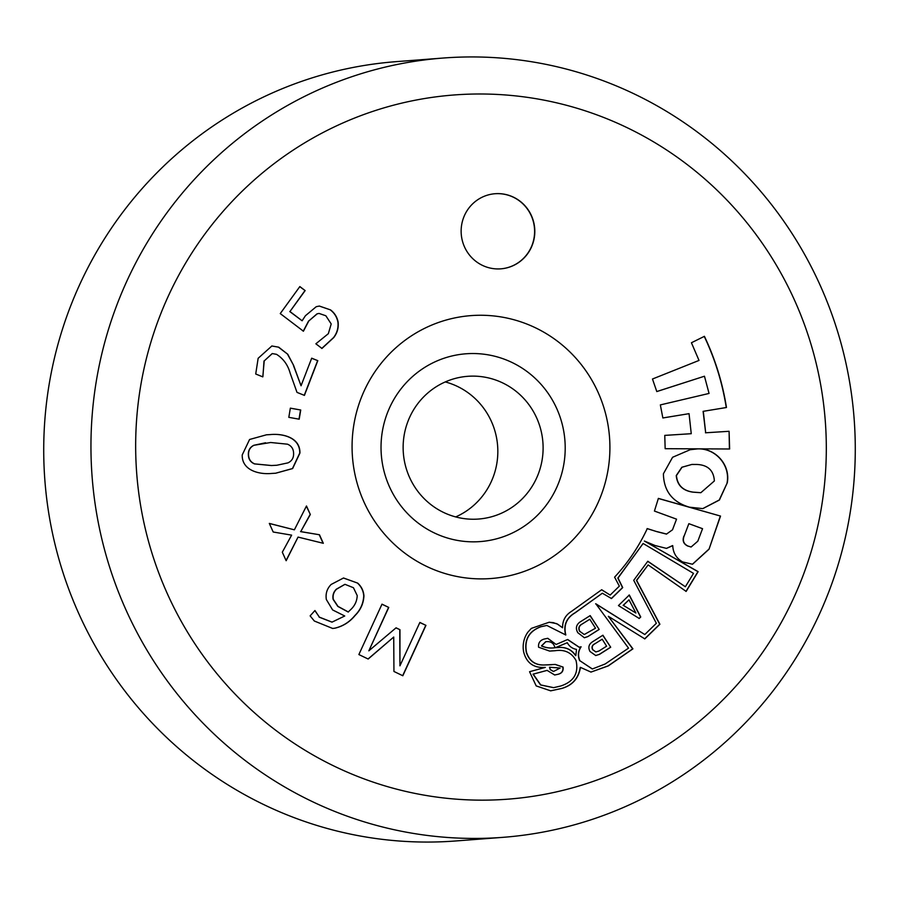 <?xml version="1.0" encoding="UTF-8"?>
<svg xmlns="http://www.w3.org/2000/svg" width="899" height="899" viewBox="0 0 899 899"><rect width="100%" height="100%" fill="white"/><g stroke="black" fill="none" stroke-linecap="round" stroke-linejoin="round"><path stroke-width="1.35" d="M461.254 228.132A37.668 36.825 85.6 0 0 500.867 268.835A37.668 36.825 85.6 0 0 534.691 234.425A37.668 36.825 85.6 0 0 495.079 193.723A37.668 36.825 85.6 0 0 461.254 228.132M500.765 268.846A37.668 36.825 85.6 0 0 534.489 234.448A37.668 36.825 85.6 0 0 494.989 193.734M491.326 315.718A131.838 128.905 85.6 0 0 352.487 436.06A131.838 128.905 85.6 0 0 470.649 578.428A131.838 128.905 85.6 0 0 609.5 458.097A131.838 128.905 85.6 0 0 491.326 315.718M480.504 353.858A94.17 92.08 85.6 0 0 381.322 439.813A94.17 92.08 85.6 0 0 465.738 541.513A94.17 92.08 85.6 0 0 564.909 455.557A94.17 92.08 85.6 0 0 480.504 353.858M825.203 476.594A353.127 345.283 85.6 0 0 508.677 95.227A353.127 345.283 85.6 0 0 136.772 417.552A353.127 345.283 85.6 0 0 453.298 798.919A353.127 345.283 85.6 0 0 825.203 476.594M854.05 480.358A390.795 382.109 85.6 0 0 443.128 58.042A390.795 382.109 85.6 0 0 92.181 415.012A390.795 382.109 85.6 0 0 503.103 837.329A390.795 382.109 85.6 0 0 854.05 480.358M443.128 58.042L395.897 61.671A390.795 382.109 85.6 0 0 44.95 418.642A390.795 382.109 85.6 0 0 455.872 840.958L503.103 837.329M542.884 453.669A71.572 69.976 -94.4 0 1 478.605 519.038A71.572 69.976 -94.4 0 1 403.359 441.701A71.572 69.976 -94.4 0 1 467.626 376.321A71.572 69.976 -94.4 0 1 542.884 453.669M455.681 516.925A71.572 69.976 85.6 0 0 497.608 457.153A71.572 69.976 85.6 0 0 445.286 381.929M311.695 358.184L317.808 360.668L304.424 395.391L296.996 392.38L290.197 373.276C287.916 364.96 283.354 358.645 276.51 354.33L272.285 353.577L264.216 360.915L262.789 376.872L255.721 373.995L258.148 358.296L271.869 345.98L278.701 347.183L287.77 354.273L293.613 365.399L301.053 385.761L311.695 358.184M242.224 454.939L249.585 439.476L266.531 434.79L270.374 434.588C282.522 433.34 300.378 437.33 299.918 453.085L292.624 468.57L275.678 473.222L271.768 473.436C259.631 474.683 241.797 470.671 242.224 454.939M326.348 599.532C325.404 593.722 326.989 588.71 331.102 584.485L343.519 577.99L357.712 583.125C361.454 586.541 363.533 590.778 363.938 595.857C363.533 603.51 360.589 610.05 355.094 615.489C349.722 622.052 343.002 626.288 334.934 628.187L332.664 628.457L314.335 621.018L310.133 615.871L314.942 610.522L319.37 617.141L332.046 622.119L344.744 615.995L332.63 609.949L326.348 599.532M727.28 482.763L719.402 500.035L702.827 508.62L689.432 507.182C672.463 502.181 663.777 491.045 663.395 473.795L672.587 457.276L690.23 449.691L697.444 448.916C715.233 447.826 730.617 464.738 727.28 482.763L719.234 500.013L702.737 508.62M729.089 431.295L729.628 448.994L665.159 448.691L664.766 435.386L691.252 433.7L689.05 413.664L662.855 417.968L660.349 404.91L709.053 393.436L704.456 376.22L656.798 391.571L652.483 379.007L699.017 360.432L691.432 342.755L704.411 336.327C715.177 358.959 722.526 382.682 726.459 407.505L703.299 411.315L705.67 432.779L729.089 431.295L729.426 449.006M647.089 528.612L657.057 531.702L647.28 528.601C638.886 546.547 627.985 562.74 614.59 577.158L619.344 586.137L610.174 595.071L601.689 589.733L571.359 611.477C565.392 615.174 562.471 620.602 562.583 627.76L556.739 623.648L549.233 622.22L531.365 628.379L527.825 632.211C524.353 637.234 522.825 642.841 523.24 649.044L523.566 651.595C526.387 662.945 533.635 668.215 545.311 667.395L529.556 671.71L536.197 685.915L550.682 690.837L561.695 688.477C572.416 685.42 578.664 678.374 580.439 667.373L590.98 672.081L608.308 665.889L632.918 648.842L608.331 616.309L644.819 638.886L659.9 624.243L636.638 580.394L648.145 564.909L686.151 591.407L698.141 571.652L644.381 541.041L655.135 545.547L666.496 548.39L672.744 545.659C673.07 552.885 676.374 558.313 682.633 561.942L692.522 564.235L709.008 549.233L720.526 516.071L658.371 498.394L654.427 511.059L676.542 519.161L672.519 529.781L666.519 534.073M657.259 531.68L666.62 534.062M358.87 654.551L381.996 604.162L388.761 607.432L368.837 650.831L396.066 627.817L399.965 629.705L399.943 665.822L419.867 622.434L425.946 625.367L402.831 675.756L393.942 671.463L393.728 637.043L368.174 659.034L358.87 654.551M294.378 529.826L306.48 505.98L310.324 514.486L300.738 531.601L319.46 534.759L323.314 543.299L298.052 537.085L286.152 560.718L282.308 552.2L291.624 535.141L273.195 532.006L269.318 523.409L294.378 529.826L269.352 523.476M290.355 408.146L300.727 410L299.198 419.192L288.815 417.338L290.355 408.146M316.257 306.683L319.381 306.053L330.551 309.908C334.664 313.043 337.192 317.156 338.148 322.269C338.687 327.966 337.215 333.068 333.731 337.586L321.966 348.441L315.864 343.8L328.337 333.686L331.203 323.955L325.843 315.763L319.055 313.436L317.223 313.818L308.807 320.954L303.424 331.203L280.252 313.582L299.85 286.567L305.154 290.591L289.961 311.526L302.12 320.774L305.424 315.729L316.257 306.683M577.81 632.705C575.461 628.592 576.079 625.097 579.675 622.232L590.194 615.601L599.184 629.457L587.811 636.616L584.395 637.751L577.81 632.705M545.345 664.934C535.748 665.563 529.466 661.349 526.488 652.269C524.252 639.717 529.062 631.21 540.895 626.738L546.85 625.468L565.808 634.986C563.448 625.243 566.55 617.86 575.124 612.837L602.352 593.216L611.489 598.532L622.715 587.586L618.029 578.046L643.111 543.479L693.5 573.382L685.364 586.755L647.808 561.246L633.716 580.316L656.349 623.277L644.797 634.537L595.835 603.791L628.525 648.145L605.151 663.99L592.374 668.968L579.911 660.743C577.787 655.877 578.192 651.224 581.114 646.797L579.203 647.224L567.696 639.481L556.121 644.471L547.783 638.301L544.21 639.043C540.041 640.268 538.153 642.987 538.58 647.201L549.66 651.101L555.177 650.707C564.572 649.28 571.517 652.539 576.023 660.473C578.922 673.171 573.809 681.689 560.684 686.027L553.649 687.656L540.771 684.948L533.219 674.149L547.098 670.384L554.705 674.992L558.065 674.284C561.931 673.34 563.594 670.935 563.055 667.058L555.279 664.428L545.142 664.945C535.557 665.586 529.275 661.361 526.297 652.281L526.488 652.269M599.532 654.337L595.745 655.54L590.002 651.483C587.946 647.561 588.733 644.358 592.385 641.886L602.903 635.211L610.702 647.235L599.532 654.337L595.655 655.54M640.74 616.984L639.223 618.467L618.445 605.578L629.311 594.992L640.74 616.984L639.02 618.478M664.766 435.397L691.252 433.7M662.855 417.956L689.05 413.664M656.787 391.537L704.456 376.22M704.22 336.338C714.986 358.971 722.335 382.704 726.268 407.528L726.459 407.505M726.268 407.528L703.299 411.315M703.097 411.337L705.67 432.779M705.468 432.801L728.898 431.306M690.129 449.702L691.511 449.601M696.399 448.961L697.253 448.927C715.031 447.837 730.426 464.749 727.089 482.785M696.849 464.457L691.893 464.446L682.026 467.233L676.441 475.56C677.352 485.145 682.903 490.674 693.084 492.124L700.86 492.697L714.368 480.954C713.716 470.458 707.873 464.952 696.849 464.457M691.792 464.457L681.835 467.255L676.239 475.582C677.161 485.168 682.712 490.685 692.882 492.146L693.084 492.124M692.882 492.146L700.771 492.708M553.256 622.614L557.818 624.266L562.583 627.76M610.174 595.071L601.6 589.811M657.057 531.702L666.417 534.085M658.349 498.462L720.526 516.071M720.324 516.093L709.008 549.233M708.817 549.244L692.432 564.235M666.395 548.401L672.576 545.581M685.959 591.418L697.95 571.663L644.381 541.041M644.617 638.897L659.709 624.254L636.447 580.406L648.145 564.909M590.89 672.081L608.106 665.901L632.727 648.864L608.331 616.309M550.593 690.848L561.504 688.488C572.213 685.431 578.462 678.397 580.237 667.384L580.439 667.373M553.054 622.625L549.087 622.243M555.413 647.707L557.863 647.561C565.471 646.786 571.393 649.483 575.63 655.652L575.821 655.641C571.595 649.46 565.673 646.763 558.054 647.55L555.413 647.707L567.303 642.695C569.281 646.403 572.348 648.64 576.506 649.415L575.821 655.641M555.222 647.718L567.303 642.695M560.122 668.024L553.537 671.474L550.379 669.586L549.514 667.26L560.122 668.024M553.436 671.474L550.177 669.598L549.514 667.26M688.061 546.086L691.129 546.997L697.793 541.209L702.557 528.691L688.859 523.679L684.083 536.164C682.397 540.726 683.723 544.03 688.061 546.086L691.028 547.008M684.083 536.164L688.859 523.679M554.604 675.003L557.863 674.306C561.729 673.362 563.392 670.946 562.853 667.069L563.055 667.058M562.853 667.069L555.177 664.44M551.817 664.721L545.142 664.945M553.548 687.656L540.569 684.971L533.017 674.171L547.098 670.384M549.57 651.101L552.48 650.842M547.682 638.312L556.121 644.471M579.113 647.224L567.539 639.56M592.272 668.968L579.911 660.743M579.709 660.754C577.596 655.888 577.99 651.247 580.923 646.808M595.632 603.802L644.797 634.537M685.364 586.755L647.741 561.358M611.286 598.554L622.513 587.609L617.838 578.068L643.111 543.479M565.617 635.009C563.246 625.255 566.359 617.871 574.933 612.848L602.352 593.216M526.297 652.281C524.061 639.728 528.859 631.222 540.704 626.76L540.895 626.738M540.704 626.76L546.749 625.479M541.636 645.909L541.445 645.92C545.524 647.797 549.952 648.415 554.75 647.774L554.941 647.763C550.154 648.404 545.715 647.786 541.636 645.909L545.884 641.672L547.491 641.616C551.469 641.628 553.953 643.673 554.941 647.763M683.881 536.175C682.206 540.749 683.532 544.052 687.87 546.098M541.445 645.92L545.783 641.672M592.857 649.763L595.868 651.932L598.959 651.011L606.6 646.19L602.184 639.2L594.79 643.853C592.25 645.28 591.598 647.258 592.857 649.763L595.779 651.944M594.79 643.853L602.184 639.2M602.768 635.312L610.702 647.235M610.5 647.258L599.33 654.348M594.587 643.864C592.048 645.302 591.407 647.269 592.655 649.775M599.184 629.457L590.047 615.691M598.981 629.48L587.811 636.616M579.9 631.424L584.283 634.503L595.509 628.21L589.789 619.254L581.72 624.299C578.956 626.097 578.349 628.48 579.9 631.424L584.181 634.514M581.72 624.299L589.789 619.254M581.518 624.311C578.754 626.12 578.147 628.491 579.709 631.446M587.62 636.638L584.305 637.751M635.908 613.017L628.997 599.824L623.333 605.353L635.908 613.017L623.333 605.353M623.131 605.364L628.997 599.824M640.549 616.995L629.109 595.003M381.963 604.252L388.761 607.432M388.559 607.443L368.837 650.831M395.987 627.895L399.965 629.705M399.774 629.716L399.943 665.822M419.822 622.524L425.946 625.367M425.755 625.389L402.673 675.688M368.062 658.978L393.728 637.043M343.418 578.001L357.712 583.125M357.51 583.148C361.263 586.553 363.342 590.8 363.747 595.868L363.938 595.857M363.747 595.868C363.342 603.532 360.387 610.073 354.903 615.5L355.094 615.489M354.903 615.5C349.52 622.063 342.8 626.3 334.743 628.199L334.934 628.187M334.743 628.199L332.574 628.468M315.01 610.781L319.37 617.141M319.167 617.164L331.945 622.13M344.89 584.339L336.327 589.205C333.473 592.036 332.405 595.43 333.113 599.363L337.799 606.387L348.183 612.028L350.801 609.522C354.847 605.712 356.982 601.06 357.218 595.587L353.442 587.721L344.991 584.339L336.529 589.193C333.675 592.025 332.608 595.408 333.315 599.352L337.99 606.375L348.385 612.005M306.379 506.193L310.324 514.486M310.121 514.498L300.738 531.601M300.536 531.624L319.46 534.759M319.269 534.77L323.089 543.243M286.062 560.527L298.052 537.085M266.43 434.801L270.374 434.588M270.183 434.599C282.32 433.352 300.187 437.341 299.727 453.096L299.918 453.085M299.727 453.096L292.467 468.559L275.577 473.234M265.598 442.769L253.765 445.297C249.967 447.241 248.158 450.399 248.36 454.759C248.472 459.153 250.518 462.198 254.473 463.906L271.307 465.536L276.701 465.266M293.591 453.287C293.49 448.882 291.456 445.848 287.489 444.185L270.655 442.499L253.956 445.286C250.158 447.23 248.36 450.377 248.551 454.748C248.675 459.142 250.709 462.187 254.664 463.884L271.509 465.525L276.802 465.255L288.006 462.861C291.95 460.951 293.804 457.771 293.591 453.287M290.343 408.191L300.727 410M300.536 410.011L299.007 419.159M311.661 358.274L317.808 360.668M317.617 360.69L304.255 395.324M272.183 353.588L264.216 360.915M264.025 360.937L262.913 376.524M271.768 345.98L278.701 347.183M278.51 347.205L287.77 354.273M287.579 354.285L293.613 365.399M293.411 365.421L301.053 385.761M319.291 306.065L330.551 309.908M330.36 309.919C334.462 313.054 336.99 317.178 337.945 322.292L338.148 322.269M337.945 322.292C338.496 327.978 337.024 333.079 333.529 337.608L333.731 337.586M333.529 337.608L321.763 348.452M318.954 313.448L317.223 313.818M317.021 313.841L308.807 320.954M308.604 320.977L303.233 331.214M299.772 286.68L305.154 290.591M304.952 290.602L289.961 311.526M289.759 311.548L302.12 320.774"/></g></svg>
